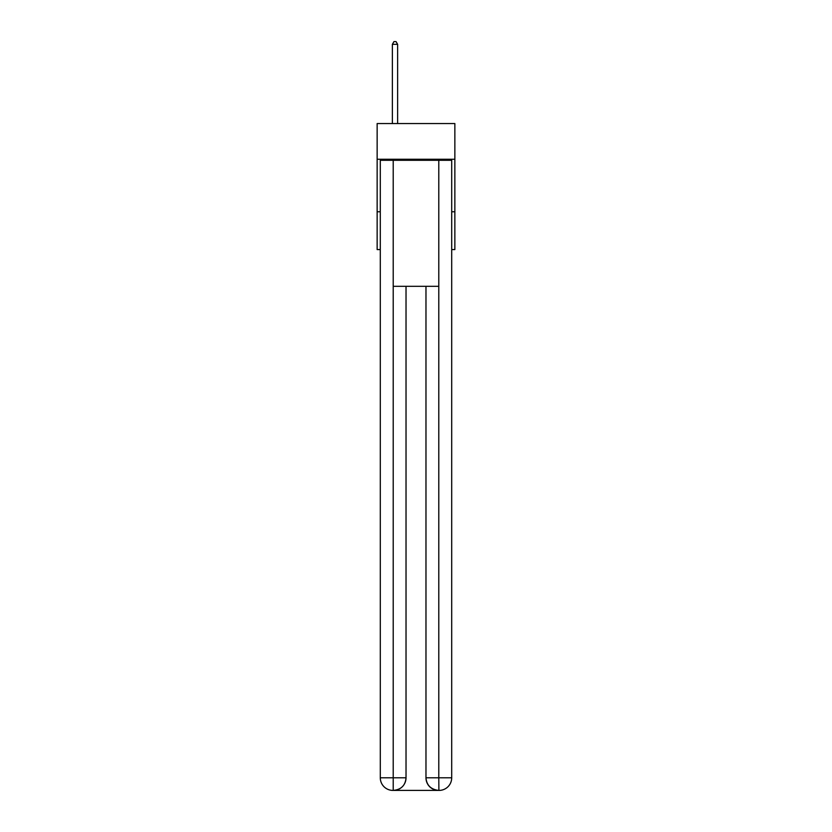 <?xml version="1.0" encoding="UTF-8"?>
<svg xmlns="http://www.w3.org/2000/svg" width="832" height="832" viewBox="0 0 832 832"><rect width="100%" height="100%" fill="white"/><g stroke="black" fill="none" stroke-linecap="round" stroke-linejoin="round"><path stroke-width="1.25" d="M454.854 159.255L454.854 123.552L377.146 123.552L377.146 159.255L454.854 159.255L454.854 249.569L451.703 249.569M380.297 211.765L377.146 211.765L377.146 159.255M454.854 211.765L451.703 211.765M377.146 211.765L377.146 249.569L380.297 249.569M392.902 790.4A12.605 12.605 0 0 1 380.297 777.795L406.026 777.795L406.026 286.322L406.026 777.795A12.605 12.605 0 0 1 393.422 790.4L392.902 790.4A12.605 12.605 0 0 1 380.297 777.795L380.297 160.306L393.214 160.306L393.214 286.322L438.786 286.322L438.786 160.306L393.214 160.306M438.786 160.306L451.703 160.306L451.703 777.795A12.605 12.605 0 0 1 439.098 790.4L438.578 790.4A12.605 12.605 0 0 1 425.974 777.795L425.974 286.322L425.974 777.795C426.618 785.221 430.82 789.422 438.578 790.4L393.422 790.4C401.211 789.589 405.413 785.387 406.026 777.795M425.974 777.795L438.786 777.795L438.89 790.4M393.214 286.322L393.214 790.4M397.623 123.552L397.623 44.335L392.371 44.335L392.371 123.552M392.371 44.335L393.952 41.6L396.042 41.6L397.623 44.335M438.786 286.322L438.786 777.795L451.703 777.795"/></g></svg>
